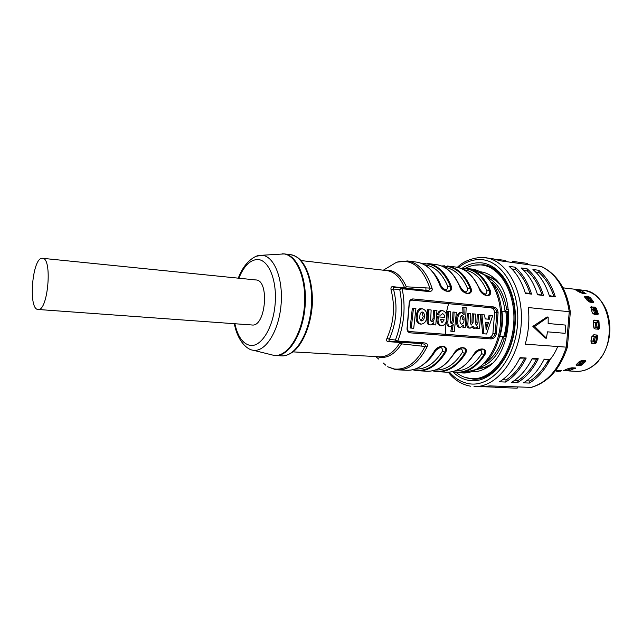 <?xml version="1.0" encoding="UTF-8"?>
<svg xmlns="http://www.w3.org/2000/svg" width="642" height="642" viewBox="0 0 642 642"><rect width="100%" height="100%" fill="white"/><g stroke="black" fill="none" stroke-linecap="round" stroke-linejoin="round"><path stroke-width="0.96" d="M561.734 370.498L557.352 370.322M563.002 287.849L572.199 288.94L562.994 287.825M563.114 287.865L572.134 288.924M599.283 328.568L599.01 321.666L598.079 320.446L594.059 320.197L593.24 322.252L593.882 328.078L595.046 328.929L598.601 329.242L599.283 328.568M576.54 290.585L576.66 290.152L576.018 290.248L579.421 292.15L582.503 293.338L585.945 293.747L582.117 291.163M576.66 290.152L579.012 290.433M597.429 314.323L598.28 313.898L597.758 314.893L594.291 314.54L592.093 312.237L590.776 307.012L595.038 307.085L596.266 308.144L595.503 308.786L597.622 314.877M598.28 313.898L596.266 308.144M584.734 297.214L585.271 296.307L584.525 296.612L587.149 300.304L589.87 302.157L593.328 302.543L593.569 301.788L590.175 297.479L589.613 298.41L592.831 302.486M585.271 296.307L588.73 296.708M589.003 297.944L588.722 296.7L590.175 297.479M591.876 343.414L595.367 343.687L596.49 342.643L597.887 336.296L597.325 335.084L593.77 334.779L591.788 336.962L590.889 341.062L591.876 343.414L591.17 343.069M571.067 369.977L575.441 367.978L571.958 367.778L568.716 368.444L565.04 369.792L565.666 370.001L565.626 369.535M568.058 370.137L565.666 370.001M585.231 360.483L581.371 364.022L580.207 365.563L581.772 365.033L585.833 361.318L585.713 360.515L582.222 360.29L579.228 361.671L576.026 364.913L576.725 365.354L576.331 364.351M585.071 360.475L580.745 364.279L580.207 365.563L576.725 365.354M589.34 298.386L592.662 302.47M587.414 297.856L585.047 297.607M579.79 292.03L579.1 291.95M593.673 320.486L597.967 320.904L598.4 329.226M597.14 335.068L595.335 343.237L591.041 342.9M576.677 364.038L579.004 364.175M568.226 368.644L569.061 368.693M590.616 307.574L595.078 308.056L597.517 314.869M567.392 347.121C560.209 368.981 548.196 382.399 531.343 387.399L489.862 385.898L481.339 386.813L474.021 386.532C495.736 387.848 518.214 360.298 521.087 325.703C524.225 291.123 506.843 260.106 485.232 257.651L481.38 257.394M530.573 387.511C546.976 382.913 558.893 369.463 566.308 347.145L525.228 344.152C528.615 332.139 529.626 319.941 528.278 307.55L569.253 311.715L566.308 347.145L567.432 346.985M570.313 311.932C566.83 289.229 557.184 274.086 541.366 266.494L500.295 260.821L492.486 258.638L481.107 257.386C470.899 258.333 462.978 261.647 457.353 267.321M538.742 270.282L532.924 269.52C540.315 275.755 545.828 284.623 549.456 296.131L555.322 296.789C551.679 285.329 546.157 276.493 538.742 270.282L538.991 272.465L535.685 272.039M548.445 359.937C543.445 369.286 537.29 376.292 529.963 380.955L529.361 383.073C537.699 378.106 544.617 370.257 550.106 359.512L543.951 359.664M529.361 383.073L523.495 382.825C531.825 377.833 538.734 369.936 544.215 359.151L550.106 359.512M515.157 267.184L509.122 266.39C516.433 272.706 521.866 281.726 525.437 293.434L531.528 294.116C527.941 282.456 522.484 273.484 515.157 267.184L515.398 269.407C521.777 275.241 526.641 283.242 529.971 293.426L531.528 294.116M524.562 358.461C519.579 367.994 513.456 375.137 506.185 379.895L505.583 382.054C513.865 376.982 520.742 368.973 526.207 358.027L519.827 358.172M505.583 382.054L499.5 381.789C507.766 376.693 514.627 368.644 520.084 357.642L526.207 358.027M527.058 268.749L521.135 267.971C528.486 274.246 533.959 283.186 537.555 294.79L543.533 295.464C539.922 283.908 534.433 275.001 527.058 268.749L527.299 270.948L523.872 270.507M538.269 358.774L532.266 358.405C526.793 369.302 519.908 377.271 511.61 382.311L517.58 382.568C525.894 377.552 532.788 369.623 538.269 358.774L536.616 359.207C531.624 368.644 525.485 375.722 518.182 380.433L517.58 382.568M567.424 346.969L570.321 312.1L569.253 311.715C565.618 288.531 556.084 273.38 540.66 266.261M545.227 338.085L532.86 326.385L546.984 316.988L548.18 317.068L534.658 326.521L546.422 338.198L545.227 338.085M548.18 317.068L548.156 323.512L565.795 325.109L565.112 333.318L547.466 331.834L546.422 338.198M534.658 326.521L532.86 326.385M512.629 261.398L527.555 263.421L527.467 264.488M495.865 259.304L505.832 260.451M514.37 262.722L514.451 261.775M597.967 320.904L598.448 328.158L599.347 328.142M598.505 329.234L598.448 328.158M597.887 336.296L597.012 336.143L595.664 342.25L596.49 342.643M595.335 343.237L595.664 342.25M597.012 336.143L597.245 335.076M588.73 296.7L589.613 298.41M595.078 308.056L595.038 307.085L595.503 308.786M503.777 336.512C506.305 328.367 506.995 320.085 505.84 311.651M582.318 363.043L581.323 363.717M582.776 360.331L580.272 362.176M501.9 311.322C503.184 319.764 502.493 328.046 499.829 336.175M508.673 311.835L502.879 311.418M488.385 277.882C498.064 283.379 504.147 293.875 506.642 309.38L505.053 311.193L501.779 311.234M505.053 311.193C503.472 298.602 499.179 289.036 492.173 282.488M448.549 303.714L446.094 313.465M445.115 323.873L445.765 334.305M485.143 363.268C493.297 357.955 499.219 349.112 502.927 336.753L499.677 336.207M505.984 338.952L504.187 338.815C499.091 353.902 491.234 363.348 480.625 367.152M504.187 338.815L502.927 336.753M490.456 364.616L484.686 367.344L478.788 368.412M401.146 287.696L393.45 287.383L392.792 286.669L403.304 287.785L406.354 286.805L432.018 288.226C432.844 290.858 431.135 291.901 426.882 291.348L402.181 288.74L401.338 287.704L399.693 289.357L402.181 288.74C405.72 306.563 404.259 324.001 397.799 341.062L422.58 342.764L421.545 343.63L396.812 341.945L397.799 341.062L395.448 340.035L396.748 341.945L421.545 343.63M400.728 342.21L401.571 343.863L427.123 346.752C428.374 344.281 426.858 342.948 422.58 342.764M415.414 368.998L416.096 369.03C426.039 369.262 434.811 363.308 442.41 351.174L445.54 352.474C449.93 344.842 437.86 344 434.016 351.744L434.409 351.495M435.453 369.993L435.782 370.009C445.845 370.249 454.697 364.391 462.352 352.442L465.426 353.718C469.832 346.207 458.107 345.388 454.231 353.012L454.6 352.763M454.929 370.956C465.097 371.204 474.029 365.442 481.717 353.67L484.742 354.93C489.156 347.531 477.776 346.728 473.868 354.248L474.221 353.999M461.357 268.565C473.274 268.195 482.607 275.458 489.348 290.353L490.143 290.176C493.273 298.169 481.925 296.981 479.317 288.964L479.63 289.213C480.601 292.134 483.025 294.197 486.909 295.4L486.716 295.4M453.429 275.193L461.068 288.033C464.968 292.913 467.175 293.153 467.665 288.764L470.915 288.025C474.013 296.131 462.328 294.911 459.76 286.781L460.097 287.046C461.117 290.08 463.596 292.166 467.536 293.322L467.536 293.322C470.161 292.969 471.019 291.267 470.104 288.21C463.396 273.002 454.087 265.676 442.194 266.213M422.476 263.798C434.345 263.076 443.614 270.475 450.291 286.003L451.117 285.81C454.175 294.028 442.137 292.768 439.634 284.534L439.987 284.823C440.942 287.857 443.478 289.975 447.586 291.171L447.586 291.171C450.283 290.81 451.182 289.085 450.291 286.003L447.811 286.565C442.41 273.58 434.859 266.35 425.148 264.897L424.474 264.809M412.999 298.939L493.834 306.964C496.25 307.558 497.67 309.428 498.096 312.566L496.298 334.113C495.367 337.146 493.65 338.743 491.17 338.92L410.158 332.837C407.654 332.275 406.659 330.349 407.164 327.075L409.09 304.075C409.131 300.769 410.439 299.06 412.999 298.939L412.188 300.063C410.246 300.191 409.267 301.604 409.251 304.292L407.357 326.906C406.924 329.619 407.678 331.184 409.628 331.609L409.604 331.601M377.071 356.655L379.968 357.345C387.961 358.22 395.167 353.726 401.571 343.863L398.73 342.363L388.177 341.648C386.644 341.512 386.259 340.356 387.022 338.173L389.277 339.337L388.988 341.046L396.644 341.929M392.792 286.669C391.251 286.533 390.681 287.6 391.066 289.871L393.49 289.093C397.888 306.29 396.483 323.038 389.277 339.337L395.448 340.035C401.683 323.512 403.104 306.619 399.693 289.357L393.49 289.093L393.45 287.383L401.338 287.704L426.015 290.336L426.882 291.348M251.784 324.964L252.001 324.988C265.716 327.268 269.825 280.072 255.917 279.952L42.276 258.285C32.381 257.225 27.943 309.123 37.91 309.46L38.071 309.476C47.981 311.691 52.668 257.827 42.516 258.293M426.047 290.336L426.264 290.361C429.017 290.537 430.244 289.863 429.947 288.33C422.613 267.144 411.522 258.437 396.668 262.209L386.636 268.212M401.378 287.712L426.264 290.361M395.865 369.64L397.912 369.848L395.424 369.583L387.575 366.759L394.204 368.99C406.242 370.282 416.538 362.714 425.1 346.295C425.63 344.802 424.506 343.919 421.73 343.639L421.674 343.639M293.041 351.88L379.47 356.792C387.126 357.016 393.947 352.322 399.934 342.716L400.809 342.314M384.574 270.346C393.723 269.271 400.977 274.752 406.354 286.805L405.391 288.138M300.986 260.548L386.957 270.627C394.445 271.71 400.303 277.384 404.548 287.648L405.158 288.114M442.41 351.174C442.571 346.656 440.292 346.511 435.581 350.741C432.443 356.029 428.872 360.218 424.876 363.308M413.271 369.648L415.775 370.185C426.665 371.461 436.327 365.45 444.762 352.145C446.166 349.184 445.532 347.306 442.852 346.519L442.651 346.495M462.352 352.442C462.593 347.996 460.378 347.852 455.724 352.017L445.725 363.765M433.109 370.675L435.396 371.14C446.407 372.416 456.165 366.502 464.656 353.397C466.084 350.468 465.49 348.622 462.874 347.86L462.681 347.836M481.717 353.67C482.038 349.288 479.895 349.152 475.281 353.26L466.02 364.183M452.393 371.662L454.48 372.071C465.602 373.339 475.441 367.521 483.988 354.617C485.432 351.712 484.879 349.898 482.335 349.16L482.158 349.136M473.483 278.291L480.545 290.192C484.413 294.999 486.548 295.24 486.957 290.906L489.348 290.353C490.287 293.386 489.477 295.071 486.909 295.4L486.692 295.4M432.812 272.048C436.127 275.675 438.855 280.265 441.014 285.81C444.954 290.754 447.225 291.011 447.811 286.565M412.14 300.063L493.192 308.032L411.699 300.087M409.235 331.529L488.618 337.564C490.665 337.435 492.085 336.127 492.887 333.639L494.653 312.493C494.276 309.909 493.088 308.377 491.09 307.903M496.298 334.113L495.118 333.848L496.884 312.638C496.37 309.958 495.142 308.425 493.192 308.032L493.834 306.964M494.653 312.493L498.096 312.566M488.618 337.564L490.713 337.764C492.695 337.716 494.163 336.408 495.118 333.848L492.887 333.639M491.17 338.92L490.713 337.764L409.732 331.617L410.158 332.837M419.996 324.041L421.112 324.138L419.996 324.041C416.971 323.03 415.727 320.342 416.273 315.992C416.915 310.816 418.52 308.385 421.104 308.698L422.227 308.77C419.146 309.324 417.533 311.755 417.38 316.073C416.827 320.422 418.07 323.111 421.112 324.138L421.144 324.138C424.555 323.68 426.432 321.265 426.778 316.899C427.147 312.55 425.678 309.845 422.38 308.786L422.227 308.77M422.187 308.77L421.104 308.698M429.538 324.82L430.662 324.916C428.792 324.772 427.973 323.07 428.206 319.828L428.752 309.757L427.628 309.685L427.099 319.732C426.858 322.982 427.676 324.675 429.538 324.82L430.694 324.924L433.832 322.661L433.511 324.772L435.782 324.956L436.937 310.519L433.438 310.222L433.085 318.52L431.392 321.634M432.427 324.411L433.511 324.772M440.34 325.703L441.471 325.807C438.63 324.635 437.563 321.883 438.261 317.541L437.146 317.461C436.448 321.794 437.507 324.539 440.34 325.703L441.495 325.807C444.641 325.366 446.367 323.07 446.688 318.938C447.217 314.444 445.837 311.683 442.539 310.656L442.418 310.648C440.356 310.808 439.056 312.237 438.526 314.917L440.95 315.134L438.526 314.917M437.146 317.461L437.194 316.779L438.309 316.867L438.261 317.541M442.394 310.648L441.287 310.567C439.232 310.728 437.932 312.156 437.403 314.837M449.167 326.425L450.275 326.521C448.461 326.385 447.675 324.708 447.907 321.506L448.437 311.587L447.305 311.506L446.784 321.417C446.543 324.611 447.33 326.288 449.143 326.425L450.307 326.529L453.236 324.531L451.96 331.296L454.271 331.481L456.39 312.317L452.947 312.028L452.61 320.214L450.981 323.279M451.832 326.136L450.812 331.192L451.96 331.296M463.893 307.486L464.134 314.853L461.662 312.429L460.418 312.349C457.874 313.256 456.598 315.695 456.598 319.676C456.398 324.764 457.289 327.292 459.255 327.251L460.418 327.356L463.42 325.165L463.107 327.203L465.281 327.38L466.164 307.711L462.73 307.414L462.994 312.991M461.991 326.922L463.107 327.203M469.077 328.054L470.193 328.158C468.435 328.022 467.673 326.369 467.914 323.215L468.427 313.432L467.28 313.352L466.782 323.127C466.533 326.272 467.296 327.918 469.053 328.054L470.225 328.158L472.865 326.112L474.871 328.535L477.696 326.329L477.375 328.375L479.51 328.552L480.617 314.564L477.247 314.275L476.87 322.822L478.017 322.91L478.394 314.355M472.279 313.818L471.918 322.26L473.058 322.348L473.435 313.898L472.279 313.818M476.244 328.174L477.375 328.375M472.087 327.235L473.7 328.439L474.847 328.535L473.724 328.439M483.851 333.8L482.68 333.688L480.794 314.604L481.949 314.684L483.851 333.8L486.572 334.017L492.655 315.679L489.035 315.374L488.209 319.162M412.333 308.264L410.158 327.998L413.729 328.295L415.888 308.569L412.333 308.264M422.34 312.036C424.001 312.758 424.651 314.307 424.306 316.683C424.274 319.09 423.383 320.502 421.625 320.92C420.061 320.214 419.475 318.673 419.884 316.289C419.86 313.914 420.662 312.493 422.284 312.028L422.276 312.028M421.088 320.783L423.198 316.594L421.754 312.084M434.562 310.295L434.201 318.609C433.84 320.848 433.093 321.915 431.954 321.794C430.814 321.433 430.413 320.438 430.734 318.809L431.143 309.982L428.752 309.757M440.95 315.134L442.482 313.697C443.967 314.139 444.609 315.374 444.449 317.405L438.309 316.867M444.176 319.86L442.001 322.717L440.532 319.539L444.176 319.86L440.532 319.547M454.087 312.108L453.733 320.302C453.38 322.509 452.65 323.56 451.543 323.44C450.443 323.087 450.042 322.107 450.363 320.502L450.764 311.795L448.437 311.587M460.418 312.349L461.558 312.429C459.014 313.336 457.73 315.784 457.73 319.764C457.537 324.86 458.428 327.396 460.402 327.356L459.279 327.251M462.208 315.567C463.684 316.241 464.278 317.662 464.006 319.828C464.03 322.188 463.227 323.648 461.59 324.21C460.218 323.448 459.72 321.939 460.105 319.7C460.105 317.541 460.796 316.161 462.176 315.567L462.168 315.559M461.654 315.663L462.874 319.74L464.006 319.828M473.058 322.348L471.204 325.093L470.297 322.22L470.682 313.641L468.427 313.432M478.017 322.91L476.308 325.526L475.297 322.573L475.674 314.107L473.435 313.898M490.191 315.455L489.356 319.259L485.192 318.889L484.525 314.925L481.949 314.684M486.13 329.723L488.53 322.453L485.657 322.212L486.098 329.723M485.657 322.204L488.53 322.453M486.01 326.77L487.382 322.364M411.281 328.102L413.448 308.345M500.752 336.248L505.848 336.705C508.199 328.527 508.889 320.222 507.918 311.787M500.784 336.248L499.685 336.167L500.784 336.248M484.887 368.524L485.553 368.291M493.441 277.609L492.823 277.272M502.349 336.456L505.848 336.705M486.797 276.333L492.422 278.395L497.638 282.079M485.119 274.896L494.581 279.358L498.682 283.194M491.684 363.701L486.973 366.767L476.894 369.535M480.36 271.775C484.622 272.256 488.634 273.925 492.414 276.79C517.524 293.314 511.987 356.984 484.405 368.925C480.184 371.1 475.939 372.047 471.661 371.782M456.406 372.665C460.418 375.803 464.752 377.737 469.43 378.467L472.039 378.716C491.258 379.976 511.08 355.572 513.616 325.053C516.385 294.55 501.073 267.088 481.925 265.01L478.916 264.801C474.326 264.785 469.848 265.948 465.482 268.276M505.695 336.689C508.055 328.519 508.753 320.214 507.774 311.779M506.875 311.715C507.902 320.149 507.212 328.447 504.805 336.609M573.691 367.874L572.126 369.23L571.508 368.259L572.062 367.778M571.508 368.259L568.611 369.848L569.149 370.843L563.323 370.643M569.759 368.091L568.21 369.431L567.945 369.928L568.611 369.848M568.427 370.835L567.945 369.928M572.126 369.23L569.149 370.843M569.783 370.619L569.165 369.648M569.165 368.604L568.748 368.677M578.819 362.088L581.138 362.144M580.111 363.123L577.872 362.987M590.945 340.838L593.144 341.006M593.176 341.295L591.009 340.95M590.937 340.878L591.531 341.167M595.399 336.568L591.892 336.52M596.458 336.801L595.471 337.114L594.315 336.898L595.303 336.593M594.315 336.898L593.336 339.69L594.468 340.027L594.388 341.753L595.656 341.351M593.256 341.424L594.388 341.753L593.256 341.424L593.336 339.69M595.423 341.456L595.222 343.229M595.471 337.114L594.468 340.027M594.661 339.145L593.505 338.928M596.803 336.745L596.266 336.641M595.447 322.725L593.264 322.517M597.871 327.556L593.489 326.914M593.882 322.284L595.511 322.436M595.688 322.324L595.463 324.788L596.643 324.772L597.1 326.922L598.015 327.412L595.92 326.947L595.463 324.788M597.975 322.814L596.787 322.172L596.643 324.772M596.595 323.873L595.423 324.017M597.373 314.853L596.426 313.938L592.783 313.545M591.467 309.211L593.216 309.396M586.058 298.835L588.409 299.1M589.356 300.392L586.852 299.886M587.366 297.896L588.192 298.811L589.171 298.153L591.844 302.382M590.728 302.254L588.192 298.811M587.213 297.647L588.128 296.909L589.171 298.153M588.706 297.559L587.783 298.297M582.567 293.346L579.541 290.77L578.891 290.593L579.06 291.139L580.256 292.6M582.134 292.808L582.896 291.958L584.18 293.538M580.055 291.051L580.825 290.208L582.896 291.958M579.517 289.791L580.825 290.208M580.232 289.879L579.541 290.77M579.389 291.982L579.895 292.158M593.457 310.094L591.322 309.869M595.479 313.842L594.636 312.839L595.76 312.469L594.155 308.176L595.551 309.773M595.76 312.469L596.811 313.729L596.241 313.922M597.124 314.155L596.811 313.729M594.155 308.184L593.072 308.658L593.377 309.853L593.617 310.543L594.741 310.174M594.636 312.839L593.617 310.543M594.46 309.372L593.377 309.853M580.721 362.208L583.113 360.347M584.188 360.419L584.726 360.451M584.477 360.692L579.638 365.226L578.859 364.351L583.129 360.347M584.766 360.451L584.132 361.013M581.179 362.104L578.859 364.351M579.533 363.781L580.312 364.664M580.874 364.15L580.015 363.34M559.88 370.41L557.071 370.883L557.344 371.878L556.734 371.389M556.486 370.273L557.071 370.883M561.581 370.49L557.344 371.878M557.986 371.959L557.625 370.956M588.16 300.039L590.295 302.205M504.066 386.46L503.978 387.487L484.558 386.765M503.978 387.487L495.584 387.367M517.267 386.99L517.171 388.193L501.193 387.575M549.287 295.601L555.322 296.789M538.991 272.465C545.443 278.219 550.363 286.099 553.757 296.106M526.584 380.802L529.963 380.955M525.276 292.896L529.971 293.426M515.398 269.407L511.843 268.942M502.566 379.735L506.185 379.895M537.394 294.261L543.533 295.464M527.299 270.948C533.719 276.742 538.614 284.687 541.976 294.782M514.683 380.273L518.182 380.433M536.616 359.207L532.009 358.926M598.007 361.534L602.998 354.785C610.63 340.806 611.898 326.28 606.794 311.193C601.698 298.859 593.866 291.885 583.289 290.264C608.736 291.291 619.153 340.453 597.509 361.759C591.097 368.46 584.011 371.654 576.235 371.341L568.796 370.94M474.261 265.186L483.217 264.769C501.217 266.229 517.612 293.771 514.643 325.141C512.156 356.543 491.25 380.85 473.266 379.181L464.519 377.215M462.216 268.204C467.609 264.608 473.234 262.803 479.084 262.787C500.07 262.385 518.046 291.476 515.109 324.852C512.485 358.252 489.918 384.173 469.262 380.481C463.339 379.526 457.979 376.75 453.18 372.167M449.44 372.119C455.066 378.587 461.582 382.447 468.989 383.707C490.769 387.704 514.691 360.387 517.476 325.037C520.574 289.719 501.49 259.039 479.349 259.569C471.99 259.641 465.049 262.321 458.532 267.61M470.626 386.195L470.385 386.171C461.742 384.574 454.351 379.92 448.228 372.2M557.721 346.519C554.937 353.357 551.229 358.926 546.599 363.236M593.826 320.342L594.596 320.117M599.01 321.666L598.135 321.923M575.433 368.412L575.312 367.962M581.371 364.022L581.772 365.033M585.833 361.318L585.303 360.491M592.927 302.502L593.569 301.788M585.809 293.731L586.002 293.322M590.616 307.518L591.579 306.715M394.67 263.405L391.628 265.234M383.13 362.915L385.818 365.234M471.766 269.054C489.148 270.884 502.967 296.026 500.431 323.905C498.12 351.8 480.168 374.182 462.73 372.978L477.768 369.038L489.276 358.525C496.106 349.015 500.254 337.548 501.731 324.13C502.63 310.648 500.559 298.626 495.504 288.041L486.026 275.643L471.766 269.054L463.701 268.179M432.018 288.226C426.761 271.855 418.552 262.763 407.381 260.957L416.425 262.088C426.368 263.597 434.104 271.076 439.634 284.534M434.016 351.744C426.208 364.335 417.204 370.514 407.012 370.282L397.912 369.848C409.371 369.977 419.106 362.281 427.123 346.752M416.321 370.627L418.391 370.835C428.647 371.068 437.7 364.945 445.54 352.474M454.231 353.012C446.367 365.41 437.274 371.485 426.962 371.253C437.338 371.525 446.519 365.434 454.512 352.956M435.926 371.582L438.021 371.782C448.397 372.023 457.529 366.004 465.426 353.718M473.868 354.248C465.948 366.454 456.775 372.432 446.351 372.183C456.839 372.472 466.1 366.47 474.133 354.191M454.985 372.504L457.104 372.705C467.585 372.954 476.797 367.031 484.742 354.93M490.143 290.176C484.397 277.159 476.404 269.889 466.18 268.356L460.747 268.324M470.915 288.025C465.241 274.84 457.345 267.489 447.217 265.965L455.499 267.008C465.675 268.541 473.611 275.851 479.317 288.964M441.632 265.981L444.77 265.804M451.117 285.81C445.532 272.457 437.732 265.026 427.724 263.517L436.239 264.584C446.302 266.101 454.143 273.5 459.76 286.781M421.963 263.581L425.293 263.356M375.803 356.583L378.732 359.111M391.066 289.871C395.279 306.394 393.923 322.501 387.022 338.173M253.125 350.219L253.189 350.227C265.323 352.434 278.837 331.296 281.052 304.822C283.443 278.371 273.781 255.211 261.446 255.299L256.527 256.23M234.876 323.745C237.733 336.544 242.796 343.759 250.059 345.388C261.029 347.362 273.195 328.054 275.129 304.075C277.24 280.113 268.468 259.224 257.306 259.512C249.955 260.01 243.799 266.245 238.832 278.219M290.417 254.641C303.626 255.877 313.729 280.145 311.266 307.454C308.979 334.771 294.838 356.936 281.613 355.869C285.489 356.005 289.614 354.424 294.012 351.11C303.586 342.7 310.856 324.643 312.309 304.838C313.216 284.944 307.919 267.385 300.079 259.617C297.615 257.145 294.397 255.492 290.417 254.641L284.366 253.919C297.495 255.139 307.526 279.495 305.054 306.908C302.751 334.346 288.675 356.607 275.53 355.54L281.613 355.869M274.182 355.395L273.524 355.299M282.079 253.807L282.424 253.807C296.066 253.67 306.908 278.467 304.34 306.852C301.973 335.252 287.014 357.803 273.596 355.307L253.084 350.203C248.285 350.05 237.901 342.499 234.33 323.704M421.056 345.894L421.497 343.622M388.177 341.648L388.988 341.046L396.78 341.945M425.951 290.328L425.895 288.057M434.875 350.829L435.581 350.741M455.098 352.081L455.724 352.017M474.743 353.309L475.281 353.26M480.545 290.192L480.031 290.064M486.957 290.906C481.396 278.251 473.66 271.189 463.741 269.704M461.068 288.033L460.483 287.873M467.665 288.764C462.184 275.948 454.536 268.805 444.713 267.337L444.384 267.297M441.014 285.81L440.348 285.61M417.38 316.073L416.273 315.992M428.206 319.828L427.099 319.732M434.201 318.609L433.085 318.52M447.907 321.506L446.784 321.417M453.733 320.302L452.61 320.214M457.73 319.764L456.598 319.676M467.914 323.215L466.782 323.127M504.435 311.402L508.673 311.811M508.44 309.556L506.642 309.38M569.221 368.548L568.595 368.668M594.941 341.6L594.484 343.173M596.298 334.996L596.049 336.625M596.803 336.641L597.052 335.06M597.582 327.524L597.558 329.153M597.116 320.823L597.309 322.42M595.92 326.947L597.1 326.922M598.079 322.79L597.854 320.896M598.312 329.218L598.328 327.645M596.426 313.938L596.659 314.781M594.203 307.959L594.396 308.385M589.773 300.97L590.752 300.312M579.244 291.966L579.943 292.214M595.688 309.893L594.869 308.032M582.8 362.289L581.941 361.478M560.578 371.204L560.297 370.426M597.862 361.695C591.386 368.436 584.172 371.654 576.235 371.341M583.289 290.264L580.264 289.903M579.501 289.807L572.351 288.948M557.433 370.322L555.828 370.233M412.726 369.776L416.241 370.619L426.962 371.253M432.515 370.803L435.846 371.574L446.351 372.183M451.751 371.798L462.73 372.978M407.012 370.282C417.268 370.562 426.36 364.359 434.313 351.688M284.366 253.919L260.949 255.315C257.033 254.593 244.907 260.235 238.286 278.163M252.001 324.988L38.071 309.476M383.314 270.202L396.668 262.209L407.381 260.957M442.619 346.487L442.852 346.519C438.703 347.017 435.886 348.686 434.409 351.527M454.6 352.811C456.101 350.002 458.861 348.349 462.874 347.86M474.213 354.055C475.369 351.503 478.073 349.874 482.335 349.16M479.566 289.06C473.764 275.867 465.739 268.508 455.499 267.008M460.033 286.886C454.295 273.508 446.367 266.069 436.239 264.584M439.914 284.647C434.265 271.076 426.432 263.557 416.425 262.088M441.287 310.567L442.418 310.648M494.581 279.358L492.414 276.79M486.973 366.767L484.405 368.925M487.599 265.748L481.925 265.01M477.752 378.973L472.039 378.716M595.615 322.308L596.787 322.172M578.891 290.593L579.582 289.702M556.526 370.635L556.799 371.622"/></g></svg>
